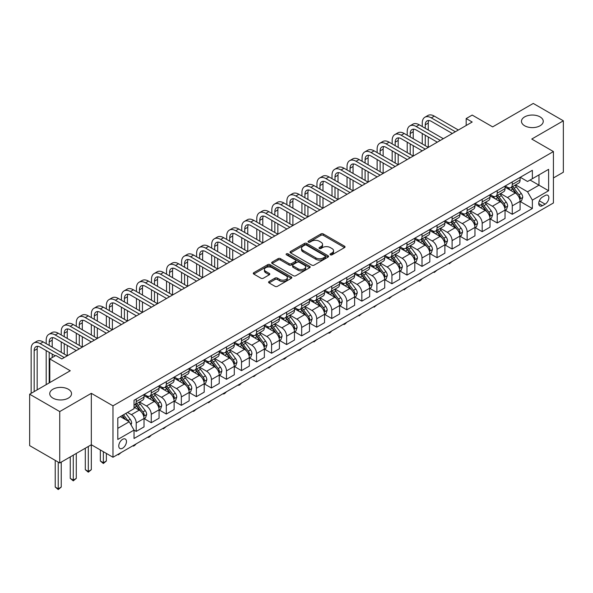 <?xml version="1.0" encoding="UTF-8"?>
<svg xmlns="http://www.w3.org/2000/svg" width="593" height="593" viewBox="0 0 593 593"><rect width="100%" height="100%" fill="white"/><g stroke="black" fill="none" stroke-linecap="round" stroke-linejoin="round"><path stroke-width="0.89" d="M330.345 254.812A1.171 0.675 0 0 0 332.006 254.812L344.555 247.57A1.668 0.964 0 0 0 345.044 246.888A1.668 0.964 0 0 0 344.555 246.206L323.289 233.931A1.668 0.964 0 0 0 320.932 233.931L308.382 241.173A1.171 0.675 0 0 0 308.034 241.655A1.171 0.675 0 0 0 308.382 242.129A1.171 0.675 0 0 0 310.035 242.129L311.659 241.195A5.344 3.084 0 0 1 319.219 241.195L320.991 242.218A5.344 3.084 0 0 1 322.555 244.398A5.344 3.084 0 0 1 320.991 246.584L319.36 247.518A1.171 0.675 0 0 0 319.019 247.993A1.171 0.675 0 0 0 319.36 248.474A1.171 0.675 0 0 0 321.021 248.474L322.644 247.533A5.344 3.084 0 0 1 330.205 247.533L331.976 248.556A5.344 3.084 0 0 1 333.54 250.743A5.344 3.084 0 0 1 331.976 252.922L330.345 253.863A1.171 0.675 0 0 0 330.004 254.338A1.171 0.675 0 0 0 330.345 254.812L330.345 253.863M68.336 389.23A10.889 6.286 0 0 0 56.468 387.866A10.889 6.286 0 0 0 49.745 393.678A10.889 6.286 0 0 0 52.933 398.125A10.889 6.286 0 0 0 64.807 399.489A10.889 6.286 0 0 0 71.531 393.678A10.889 6.286 0 0 0 68.336 389.23M540.067 116.888A10.889 6.286 0 0 0 528.193 115.524A10.889 6.286 0 0 0 521.469 121.328A10.889 6.286 0 0 0 524.664 125.775A10.889 6.286 0 0 0 536.532 127.139A10.889 6.286 0 0 0 543.255 121.328A10.889 6.286 0 0 0 540.067 116.888M122.61 448.219A5.448 3.143 120 0 0 126.168 443.423A5.448 3.143 120 0 0 125.331 439.057A5.448 3.143 120 0 0 122.61 439.324A5.448 3.143 120 0 0 119.052 444.127A5.448 3.143 120 0 0 119.89 448.486A5.448 3.143 120 0 0 122.61 448.219M269.074 281.534A1.668 0.964 0 0 0 268.585 282.216A1.668 0.964 0 0 0 269.074 282.898L275.041 286.337A1.668 0.964 0 0 0 277.398 286.337L291.341 278.295A1.668 0.964 0 0 0 291.83 277.613A1.668 0.964 0 0 0 291.341 276.931L270.074 264.656A1.668 0.964 0 0 0 267.717 264.656L253.774 272.698A1.668 0.964 0 0 0 253.285 273.38A1.668 0.964 0 0 0 253.774 274.062L260.979 278.221A1.668 0.964 0 0 0 263.344 278.221L269.311 274.781A1.668 0.964 0 0 0 269.8 274.099A1.668 0.964 0 0 0 269.311 273.417L265.738 271.357A4.47 2.58 0 0 1 264.426 269.526A4.47 2.58 0 0 1 267.184 267.146A4.47 2.58 0 0 1 272.054 267.702L286.056 275.789A4.47 2.58 0 0 1 287.36 277.613A4.47 2.58 0 0 1 284.603 279.992A4.47 2.58 0 0 1 279.733 279.436L277.398 278.087A1.668 0.964 0 0 0 275.041 278.087L269.074 281.534L269.074 282.898M553.425 177.952L563.35 172.222L563.35 120.809L533.263 103.441L492.65 126.887L472.191 115.079L466.18 118.556L472.191 122.025L61.842 358.943L55.824 355.466L49.805 358.943L49.805 382.567M59.737 411.572L59.737 462.985L91.322 444.743L91.322 393.329L59.737 411.572L29.65 394.204L70.263 370.751L49.805 358.943M91.322 393.329L112.981 405.834L553.425 151.556L553.425 202.969L112.981 457.255L112.981 405.834M563.35 120.809L531.758 139.051L553.425 151.556M311.777 265.13A1.668 0.964 0 0 0 314.134 265.13L328.077 257.08A1.668 0.964 0 0 0 328.566 256.398A1.668 0.964 0 0 0 328.077 255.716L306.811 243.441A1.668 0.964 0 0 0 304.454 243.441L290.511 251.491A1.668 0.964 0 0 0 290.021 252.173A1.668 0.964 0 0 0 290.511 252.855L311.777 265.13M286.908 255.072A1.171 0.675 0 0 1 288.094 255.235L309.687 267.702L295.766 275.738A1.668 0.964 0 0 1 293.409 275.738L272.143 263.462L278.11 260.038L278.11 258.652L272.143 262.099A1.668 0.964 0 0 0 271.653 262.781A1.668 0.964 0 0 0 272.143 263.462L272.143 262.099M278.11 260.038A1.668 0.964 0 0 1 280.474 260.038L280.474 258.652A1.668 0.964 0 0 0 278.11 258.652M280.474 258.652L289.095 263.633A1.668 0.964 0 0 0 291.459 263.633L295.418 261.343A1.668 0.964 0 0 0 295.907 260.661A1.668 0.964 0 0 0 295.418 259.979L286.441 254.797A1.171 0.675 0 0 1 286.093 254.323A1.171 0.675 0 0 1 286.819 253.7A1.171 0.675 0 0 1 288.094 253.841L309.709 266.324A1.668 0.964 0 0 1 310.198 267.006A1.668 0.964 0 0 1 309.709 267.688L309.709 266.324M59.737 462.985L29.65 445.617L29.65 394.204M545.115 195.534L542.469 197.061A5.278 3.047 120 0 0 539.022 201.709A5.278 3.047 120 0 0 539.83 205.934A5.278 3.047 120 0 0 542.469 205.675L545.115 204.148A5.278 3.047 120 0 0 548.562 199.5A5.278 3.047 120 0 0 547.754 195.275A5.278 3.047 120 0 0 545.115 195.534M520.269 177.292L527.548 181.495L532.366 178.715L532.366 170.31L134.04 400.282L134.04 408.688L117.799 418.065L117.799 439.465L134.04 430.088L134.04 438.494L532.366 208.528L532.366 200.115L527.548 191.784L515.584 184.875M532.366 178.715L548.607 169.339L548.607 190.738L532.366 200.115M88.313 446.485L88.313 471.428L91.322 469.686L91.322 444.743L112.981 457.255M466.18 118.556L466.18 125.501M530.075 180.042L538.985 185.179L538.985 174.898L548.607 169.339M527.548 191.784L538.985 185.179L548.607 190.738M117.799 428.346L129.23 421.749L120.327 416.605M134.04 430.155L136.212 431.407L136.212 423.002A6.805 3.929 -120 0 0 131.394 414.663L127.547 412.439M136.212 431.407L144.032 426.893L144.032 418.48A6.805 3.929 -120 0 0 139.222 410.148L134.04 407.161M144.21 418.658L151.252 422.72L151.252 414.314A6.805 3.929 -120 0 0 146.441 405.975L139.525 401.987M151.252 422.72L159.072 418.206L159.072 409.8A6.805 3.929 -120 0 0 154.262 401.461L144.032 395.553M159.258 409.971L166.292 414.04L166.292 405.627A6.805 3.929 -120 0 0 161.481 397.295L154.573 393.3M166.292 414.04L174.12 409.518L174.12 401.113A6.805 3.929 -120 0 0 169.302 392.774L159.072 386.873M174.298 401.291L181.339 405.353L181.339 396.947A6.805 3.929 -120 0 0 176.521 388.608L169.613 384.62M181.339 405.353L189.16 400.838L189.16 392.433A6.805 3.929 -120 0 0 184.341 384.094L174.12 378.186M189.337 392.603L196.379 396.665L196.379 388.259A6.805 3.929 -120 0 0 191.569 379.92L184.653 375.932M196.379 396.665L204.2 392.151L204.2 383.745A6.805 3.929 -120 0 0 199.389 375.406L189.16 369.498M204.377 383.916L211.419 387.985L211.419 379.579A6.805 3.929 -120 0 0 206.609 371.24L199.693 367.252M211.419 387.985L219.24 383.463L219.24 375.058A6.805 3.929 -120 0 0 214.429 366.726L204.2 360.818M219.425 375.236L226.467 379.298L226.467 370.892A6.805 3.929 -120 0 0 221.649 362.553L214.74 358.565M226.467 379.298L234.287 374.783L234.287 366.378A6.805 3.929 -120 0 0 229.469 358.039L219.24 352.131M234.465 366.548L241.507 370.61L241.507 362.204A6.805 3.929 -120 0 0 236.689 353.873L229.78 349.877M241.507 370.61L249.327 366.096L249.327 357.69A6.805 3.929 -120 0 0 244.516 349.351L234.287 343.451M249.505 357.868L256.547 361.93L256.547 353.524A6.805 3.929 -120 0 0 251.736 345.185L244.82 341.197M256.547 361.93L264.367 357.416L264.367 349.01A6.805 3.929 -120 0 0 259.556 340.671L249.327 334.763M264.552 349.181L271.587 353.243L271.587 344.837A6.805 3.929 -120 0 0 266.776 336.498L259.867 332.51M271.587 353.243L279.414 348.728L279.414 340.323A6.805 3.929 -120 0 0 274.596 331.984L264.367 326.076M279.592 340.493L286.634 344.563L286.634 336.157A6.805 3.929 -120 0 0 281.816 327.818L274.907 323.822M286.634 344.563L294.454 340.041L294.454 331.635A6.805 3.929 -120 0 0 289.643 323.304L279.414 317.396M294.632 331.813L301.674 335.875L301.674 327.469A6.805 3.929 -120 0 0 296.863 319.13L289.947 315.142M301.674 335.875L309.494 331.361L309.494 322.955A6.805 3.929 -120 0 0 304.683 314.616L294.454 308.708M309.679 323.126L316.714 327.188L316.714 318.782A6.805 3.929 -120 0 0 311.903 310.45L304.995 306.455M316.714 327.188L324.541 322.674L324.541 314.268A6.805 3.929 -120 0 0 319.723 305.929L309.494 300.028M324.719 314.438L331.761 318.508L331.761 310.102A6.805 3.929 -120 0 0 326.943 301.763L320.035 297.775M331.761 318.508L339.581 313.993L339.581 305.58A6.805 3.929 -120 0 0 334.771 297.249L324.541 291.341M339.759 305.758L346.801 309.82L346.801 301.414A6.805 3.929 -120 0 0 341.991 293.075L335.075 289.087M346.801 309.82L354.621 305.306L354.621 296.9A6.805 3.929 -120 0 0 349.811 288.561L339.581 282.653M354.807 297.071L361.841 301.14L361.841 292.727A6.805 3.929 -120 0 0 357.03 284.395L350.122 280.4M361.841 301.14L369.669 296.619L369.669 288.213A6.805 3.929 -120 0 0 364.851 279.874L354.621 273.973M369.847 288.391L376.889 292.453L376.889 284.047A6.805 3.929 -120 0 0 372.07 275.708L365.162 271.72M376.889 292.453L384.709 287.939L384.709 279.533A6.805 3.929 -120 0 0 379.898 271.194L369.669 265.286M384.887 279.703L391.929 283.765L391.929 275.36A6.805 3.929 -120 0 0 387.118 267.02L380.202 263.033M391.929 283.765L399.749 279.251L399.749 270.845A6.805 3.929 -120 0 0 394.938 262.506L384.709 256.606M399.934 271.016L406.968 275.085L406.968 266.68A6.805 3.929 -120 0 0 402.158 258.34L395.242 254.353M406.968 275.085L414.796 270.571L414.796 262.158A6.805 3.929 -120 0 0 409.978 253.826L399.749 247.918M414.974 262.336L422.016 266.398L422.016 257.992A6.805 3.929 -120 0 0 417.198 249.653L410.289 245.665M422.016 266.398L429.836 261.884L429.836 253.478A6.805 3.929 -120 0 0 425.018 245.139L414.796 239.231M430.014 253.648L437.056 257.718L437.056 249.305A6.805 3.929 -120 0 0 432.245 240.973L425.329 236.978M437.056 257.718L444.876 253.196L444.876 244.79A6.805 3.929 -120 0 0 440.065 236.451L429.836 230.551M445.054 244.968L452.096 249.03L452.096 240.625A6.805 3.929 -120 0 0 447.285 232.286L440.369 228.298M452.096 249.03L459.916 244.516L459.916 236.11A6.805 3.929 -120 0 0 455.105 227.771L444.876 221.864M460.101 236.281L467.143 240.343L467.143 231.937A6.805 3.929 -120 0 0 462.325 223.598L455.417 219.61M467.143 240.343L474.963 235.829L474.963 227.423A6.805 3.929 -120 0 0 470.145 219.084L459.916 213.176M475.141 227.593L482.183 231.663L482.183 223.257A6.805 3.929 -120 0 0 477.365 214.918L470.457 210.923M482.183 231.663L490.003 227.141L490.003 218.735A6.805 3.929 -120 0 0 485.193 210.404L474.963 204.496M490.181 218.913L497.223 222.975L497.223 214.57A6.805 3.929 -120 0 0 492.412 206.231L485.497 202.243M497.223 222.975L505.043 218.461L505.043 210.055A6.805 3.929 -120 0 0 500.233 201.716L490.003 195.809M505.229 210.226L512.263 214.288L512.263 205.882A6.805 3.929 -120 0 0 507.452 197.551L500.544 193.555M512.263 214.288L520.091 209.774L520.091 201.368A6.805 3.929 -120 0 0 515.273 193.029L505.043 187.129M505.229 185.98L507.452 187.262A6.805 3.929 -120 0 0 510.855 187.603A6.805 3.929 -120 0 0 512.263 184.482L512.263 181.918M490.181 194.667L492.412 195.949A6.805 3.929 -120 0 0 495.815 196.283A6.805 3.929 -120 0 0 497.223 193.17L497.223 190.598M475.141 203.347L477.365 204.637A6.805 3.929 -120 0 0 480.775 204.97A6.805 3.929 -120 0 0 482.183 201.857L482.183 199.285M460.101 212.035L462.325 213.317A6.805 3.929 -120 0 0 465.727 213.658A6.805 3.929 -120 0 0 467.143 210.537L467.143 207.965M445.054 220.715L447.285 222.004A6.805 3.929 -120 0 0 450.687 222.338A6.805 3.929 -120 0 0 452.096 219.225L452.096 216.653M430.014 229.402L432.245 230.684A6.805 3.929 -120 0 0 435.647 231.025A6.805 3.929 -120 0 0 437.056 227.905L437.056 225.34M414.974 238.089L417.198 239.372A6.805 3.929 -120 0 0 420.6 239.713A6.805 3.929 -120 0 0 422.016 236.592L422.016 234.02M399.934 246.77L402.158 248.059A6.805 3.929 -120 0 0 405.56 248.393A6.805 3.929 -120 0 0 406.968 245.28L406.968 242.707M384.887 255.457L387.118 256.739A6.805 3.929 -120 0 0 390.52 257.08A6.805 3.929 -120 0 0 391.929 253.96L391.929 251.395M369.847 264.137L372.07 265.427A6.805 3.929 -120 0 0 375.473 265.76A6.805 3.929 -120 0 0 376.889 262.647L376.889 260.075M354.807 272.824L357.03 274.107A6.805 3.929 -120 0 0 360.433 274.448A6.805 3.929 -120 0 0 361.841 271.335L361.841 268.762M339.759 281.512L341.991 282.794A6.805 3.929 -120 0 0 345.393 283.135A6.805 3.929 -120 0 0 346.801 280.015L346.801 277.442M324.719 290.192L326.943 291.482A6.805 3.929 -120 0 0 330.353 291.815A6.805 3.929 -120 0 0 331.761 288.702L331.761 286.13M309.679 298.879L311.903 300.162A6.805 3.929 -120 0 0 315.306 300.503A6.805 3.929 -120 0 0 316.714 297.382L316.714 294.817M294.632 307.567L296.863 308.849A6.805 3.929 -120 0 0 300.266 309.183A6.805 3.929 -120 0 0 301.674 306.07L301.674 303.497M279.592 316.247L281.816 317.537A6.805 3.929 -120 0 0 285.226 317.87A6.805 3.929 -120 0 0 286.634 314.757L286.634 312.185M264.552 324.934L266.776 326.217A6.805 3.929 -120 0 0 270.178 326.558A6.805 3.929 -120 0 0 271.587 323.437L271.587 320.865M249.505 333.614L251.736 334.904A6.805 3.929 -120 0 0 255.138 335.238A6.805 3.929 -120 0 0 256.547 332.124L256.547 329.552M234.465 342.302L236.689 343.584A6.805 3.929 -120 0 0 240.098 343.925A6.805 3.929 -120 0 0 241.507 340.805L241.507 338.24M219.425 350.989L221.649 352.272A6.805 3.929 -120 0 0 225.051 352.605A6.805 3.929 -120 0 0 226.467 349.492L226.467 346.92M204.377 359.669L206.609 360.959A6.805 3.929 -120 0 0 210.011 361.293A6.805 3.929 -120 0 0 211.419 358.179L211.419 355.607M189.337 368.357L191.569 369.639A6.805 3.929 -120 0 0 194.971 369.98A6.805 3.929 -120 0 0 196.379 366.859L196.379 364.287M174.298 377.037L176.521 378.327A6.805 3.929 -120 0 0 179.924 378.66A6.805 3.929 -120 0 0 181.339 375.547L181.339 372.975M159.258 385.724L161.481 387.007A6.805 3.929 -120 0 0 164.884 387.348A6.805 3.929 -120 0 0 166.292 384.234L166.292 381.662M144.21 394.412L146.441 395.694A6.805 3.929 -120 0 0 149.844 396.035A6.805 3.929 -120 0 0 151.252 392.914L151.252 390.342M520.269 201.546L532.366 208.528M510.855 187.603L518.675 183.089A6.805 3.929 -120 0 0 520.091 179.968L520.091 177.396M495.815 196.283L503.635 191.769A6.805 3.929 -120 0 0 505.043 188.656L505.043 186.083M480.775 204.97L488.595 200.456A6.805 3.929 -120 0 0 490.003 197.336L490.003 194.771M465.727 213.658L473.555 209.136A6.805 3.929 -120 0 0 474.963 206.023L474.963 203.451M450.687 222.338L458.508 217.824A6.805 3.929 -120 0 0 459.916 214.71L459.916 212.138M435.647 231.025L443.468 226.511A6.805 3.929 -120 0 0 444.876 223.391L444.876 220.818M420.6 239.713L428.428 235.191A6.805 3.929 -120 0 0 429.836 232.078L429.836 229.506M405.56 248.393L413.38 243.879A6.805 3.929 -120 0 0 414.796 240.758L414.796 238.193M390.52 257.08L398.34 252.566A6.805 3.929 -120 0 0 399.749 249.445L399.749 246.873M375.473 265.76L383.3 261.246A6.805 3.929 -120 0 0 384.709 258.133L384.709 255.561M360.433 274.448L368.253 269.934A6.805 3.929 -120 0 0 369.669 266.813L369.669 264.248M345.393 283.135L353.213 278.614A6.805 3.929 -120 0 0 354.621 275.5L354.621 272.928M330.353 291.815L338.173 287.301A6.805 3.929 -120 0 0 339.581 284.188L339.581 281.616M315.306 300.503L323.126 295.989A6.805 3.929 -120 0 0 324.541 292.868L324.541 290.296M300.266 309.183L308.086 304.669A6.805 3.929 -120 0 0 309.494 301.555L309.494 298.983M285.226 317.87L293.046 313.356A6.805 3.929 -120 0 0 294.454 310.235L294.454 307.671M270.178 326.558L277.998 322.036A6.805 3.929 -120 0 0 279.414 318.923L279.414 316.351M255.138 335.238L262.958 330.724A6.805 3.929 -120 0 0 264.367 327.61L264.367 325.038M240.098 343.925L247.918 339.411A6.805 3.929 -120 0 0 249.327 336.29L249.327 333.718M225.051 352.605L232.879 348.091A6.805 3.929 -120 0 0 234.287 344.978L234.287 342.406M210.011 361.293L217.831 356.778A6.805 3.929 -120 0 0 219.24 353.658L219.24 351.093M194.971 369.98L202.791 365.458A6.805 3.929 -120 0 0 204.2 362.345L204.2 359.773M179.924 378.66L187.751 374.146A6.805 3.929 -120 0 0 189.16 371.033L189.16 368.461M164.884 387.348L172.704 382.833A6.805 3.929 -120 0 0 174.12 379.713L174.12 377.141M149.844 396.035L157.664 391.513A6.805 3.929 -120 0 0 159.072 388.4L159.072 385.828M134.04 404.989A6.805 3.929 -120 0 0 134.796 404.715L142.624 400.201A6.805 3.929 -120 0 0 144.032 397.088L144.032 394.515M134.796 404.715A6.805 3.929 -120 0 0 136.212 401.602L136.212 399.03M129.23 421.749L134.04 430.088M330.812 254.983L331.976 254.315A5.344 3.084 0 0 0 333.54 252.129L333.54 250.743M322.555 244.398L322.555 245.791A5.344 3.084 0 0 1 320.991 247.97L319.835 248.637M344.533 247.585L323.289 235.317A1.668 0.964 0 0 0 320.932 235.317L308.849 242.3M328.055 257.095L306.811 244.835A1.668 0.964 0 0 0 304.454 244.835L290.533 252.87M325.12 256.88A1.171 0.675 0 0 0 325.468 256.398A1.171 0.675 0 0 0 325.12 255.924L306.462 245.146A1.171 0.675 0 0 0 304.802 245.146L303.09 246.139A5.344 3.084 0 0 0 301.526 248.319A5.344 3.084 0 0 0 303.09 250.505L315.847 257.866A5.344 3.084 0 0 0 323.407 257.866L325.12 256.88L325.12 258.266A1.171 0.675 0 0 0 325.468 257.792L325.468 256.398M301.526 248.319L301.526 249.712A5.344 3.084 0 0 0 303.09 251.892L303.09 250.505M325.12 258.266L323.407 259.26A5.344 3.084 0 0 1 315.847 259.26L303.09 251.892M280.474 260.038L289.095 265.019A1.668 0.964 0 0 0 291.459 265.019L295.418 262.736A1.668 0.964 0 0 0 295.907 262.054L295.907 260.661M298.042 268.799A4.47 2.58 0 0 0 302.912 269.355A4.47 2.58 0 0 0 305.669 266.969A4.47 2.58 0 0 0 304.365 265.145L299.428 262.299A1.668 0.964 0 0 0 297.071 262.299L293.112 264.582A1.668 0.964 0 0 0 292.623 265.264A1.668 0.964 0 0 0 293.112 265.946L298.042 268.799L298.042 270.186A4.47 2.58 0 0 0 302.912 270.742A4.47 2.58 0 0 0 305.669 268.362L305.669 266.969M292.623 265.264L292.623 266.657A1.668 0.964 0 0 0 293.112 267.339L293.112 265.946M298.042 270.186L293.112 267.339M287.36 277.613L287.36 278.999A4.47 2.58 0 0 1 284.603 281.386A4.47 2.58 0 0 1 279.733 280.823L277.398 279.481A1.668 0.964 0 0 0 275.041 279.481L269.096 282.905M264.426 269.526L264.426 270.919A4.47 2.58 0 0 0 265.738 272.743L265.738 271.357M269.311 273.417L269.311 274.781L265.738 272.743M291.319 278.302L270.074 266.042A1.668 0.964 0 0 0 267.717 266.042L253.797 274.077M520.091 201.65L521.536 200.812L522.737 197.336A4.507 2.602 -120 0 0 521.299 193.496L516.377 186.936A13.016 7.516 -120 0 0 514.961 185.231M510.069 190.027A13.016 7.516 -120 0 0 507.4 187.232M519.676 198.885L520.298 197.528A4.507 2.602 -120 0 0 519.008 194.815L514.094 188.255A13.016 7.516 -120 0 0 512.671 186.55M511.462 187.255A10.807 6.241 60 0 1 513.234 189.271L517.392 194.823M511.225 187.388A13.016 7.516 60 0 1 512.649 189.085L515.917 193.451M452.177 261.417L449.331 263.759L448.723 263.411M449.331 263.062L449.331 263.759M422.253 126.539L422.253 123.07A12.764 7.368 60 0 1 424.899 117.229L427.909 115.487A12.764 7.368 60 0 1 434.291 116.117L458.352 130.015M424.899 117.229A12.764 7.368 60 0 1 431.281 117.859L455.35 131.75M452.34 133.492L431.281 121.328A8.51 4.914 -120 0 0 427.027 120.913A8.51 4.914 -120 0 0 425.263 124.804L425.263 128.281M428.806 120.52A8.51 4.914 -120 0 0 428.272 123.07L428.272 130.015M425.263 135.226L425.263 145.648M428.272 136.961L428.272 147.383L404.204 133.492L401.194 135.226L425.263 149.125M422.253 143.914L422.253 133.492M505.043 210.33L506.489 209.499L507.69 206.023A4.507 2.602 -120 0 0 506.252 202.183L501.337 195.616A13.016 7.516 -120 0 0 499.914 193.918M495.029 198.707A13.016 7.516 -120 0 0 492.36 195.92M504.636 207.572L505.258 206.216A4.507 2.602 -120 0 0 503.968 203.503L499.054 196.943A13.016 7.516 -120 0 0 497.631 195.238M496.415 195.935A10.807 6.241 60 0 1 498.194 197.951L502.353 203.51M496.185 196.075A13.016 7.516 60 0 1 497.609 197.773L500.877 202.139M437.137 270.104L434.291 272.446L433.683 272.098M434.291 271.75L434.291 272.446M490.003 219.017L491.449 218.18L492.65 214.71A4.507 2.602 -120 0 0 491.212 210.871L486.297 204.303A13.016 7.516 -120 0 0 484.874 202.606M479.982 207.394A13.016 7.516 -120 0 0 477.321 204.607M489.596 216.252L490.218 214.903A4.507 2.602 -120 0 0 488.928 212.19L484.007 205.623A13.016 7.516 -120 0 0 482.591 203.925M481.375 204.622A10.807 6.241 60 0 1 483.147 206.638L487.313 212.19M481.145 204.755A13.016 7.516 60 0 1 482.561 206.46L485.83 210.819M422.09 278.792L420.452 280.437L419.244 281.126L418.643 280.778M419.244 280.43L419.244 281.126M474.963 227.697L476.409 226.867L477.61 223.391A4.507 2.602 -120 0 0 476.172 219.551L471.25 212.991A13.016 7.516 -120 0 0 469.834 211.286M464.942 216.082A13.016 7.516 -120 0 0 462.273 213.287M474.548 224.94L475.171 223.583A4.507 2.602 -120 0 0 473.881 220.87L468.967 214.31A13.016 7.516 -120 0 0 467.543 212.605M466.335 213.31A10.807 6.241 60 0 1 468.107 215.326L472.265 220.878M466.098 213.443A13.016 7.516 60 0 1 467.521 215.14L470.79 219.506M407.05 287.472L404.204 289.814L403.603 289.466M404.204 289.117L404.204 289.814M407.213 135.226L407.213 131.75A12.764 7.368 60 0 1 409.852 125.909L412.861 124.174A12.764 7.368 60 0 1 419.244 124.804L443.312 138.703M409.852 125.909A12.764 7.368 60 0 1 416.234 126.539L440.302 140.437M437.293 142.172L416.234 130.015A8.51 4.914 -120 0 0 411.979 129.593A8.51 4.914 -120 0 0 410.223 133.492L410.223 136.961M413.758 129.2A8.51 4.914 -120 0 0 413.225 131.75L413.225 138.703M410.223 143.914L410.223 154.336M413.225 145.648L413.225 156.07L389.164 142.172L386.154 143.914L410.223 157.805M407.213 152.594L407.213 142.172M422.253 150.859L401.194 138.703A8.51 4.914 -120 0 0 396.939 138.28A8.51 4.914 -120 0 0 395.175 142.172L395.175 145.648M398.718 137.887A8.51 4.914 -120 0 0 398.185 140.437L398.185 147.383M395.175 152.594L395.175 163.016M398.185 154.336L398.185 164.75L374.116 150.859L371.107 152.594L395.175 166.492M392.166 161.281L392.166 150.859M392.166 143.914L392.166 140.437A12.764 7.368 60 0 1 394.812 134.596A12.764 7.368 60 0 1 401.194 135.226M394.812 134.596L397.821 132.854A12.764 7.368 60 0 1 404.204 133.492M407.213 159.547L386.154 147.383A8.51 4.914 -120 0 0 381.899 146.96A8.51 4.914 -120 0 0 380.135 150.859L380.135 154.336M383.678 146.567A8.51 4.914 -120 0 0 383.145 149.125L383.145 156.07M380.135 161.281L380.135 171.703M383.145 163.016L383.145 173.438L359.076 159.547L356.067 161.281L380.135 175.172M377.126 169.961L377.126 159.547M377.126 152.594L377.126 149.125A12.764 7.368 60 0 1 379.772 143.276A12.764 7.368 60 0 1 386.154 143.914M379.772 143.276L382.781 141.542A12.764 7.368 60 0 1 389.164 142.172M459.916 236.385L461.361 235.554L462.57 232.078A4.507 2.602 -120 0 0 461.124 228.238L456.21 221.671A13.016 7.516 -120 0 0 454.787 219.973M449.902 224.762A13.016 7.516 -120 0 0 447.233 221.975M459.508 233.62L460.131 232.271A4.507 2.602 -120 0 0 458.841 229.558L453.927 222.99A13.016 7.516 -120 0 0 452.503 221.293M451.295 221.99A10.807 6.241 60 0 1 453.067 224.006L457.225 229.565M451.058 222.123A13.016 7.516 60 0 1 452.481 223.828L455.75 228.194M392.01 296.159L389.164 298.501L388.556 298.153M389.164 297.805L389.164 298.501M392.166 168.227L371.107 156.07A8.51 4.914 -120 0 0 366.852 155.648A8.51 4.914 -120 0 0 365.095 159.547L365.095 163.016M368.631 155.255A8.51 4.914 -120 0 0 368.105 157.805L368.105 164.758M365.095 169.961L365.095 180.383M368.105 171.703L368.105 182.125L344.036 168.227L341.027 169.961L365.095 183.86M362.086 178.649L362.086 168.227M362.086 161.281L362.086 157.805A12.764 7.368 60 0 1 364.725 151.964A12.764 7.368 60 0 1 371.107 152.594M364.725 151.964L367.734 150.229A12.764 7.368 60 0 1 374.116 150.859M444.876 245.072L446.321 244.234L447.522 240.758A4.507 2.602 -120 0 0 446.084 236.918L441.17 230.358A13.016 7.516 -120 0 0 439.747 228.653M434.854 233.449A13.016 7.516 -120 0 0 432.193 230.662M444.468 242.307L445.091 240.951A4.507 2.602 -120 0 0 443.801 238.238L438.879 231.678A13.016 7.516 -120 0 0 437.464 229.973M436.248 230.677A10.807 6.241 60 0 1 438.027 232.693L442.185 238.245M436.018 230.81A13.016 7.516 60 0 1 437.434 232.508L440.703 236.874M376.963 304.846L374.116 307.181L373.516 306.833M374.116 306.485L374.116 307.181M429.836 253.752L431.281 252.922L432.482 249.445A4.507 2.602 -120 0 0 431.044 245.606L426.122 239.046A13.016 7.516 -120 0 0 424.707 237.341M419.814 242.129A13.016 7.516 -120 0 0 417.146 239.342M429.421 250.995L430.044 249.638A4.507 2.602 -120 0 0 428.754 246.925L423.839 240.365A13.016 7.516 -120 0 0 422.416 238.66M421.208 239.357A10.807 6.241 60 0 1 422.979 241.381L427.145 246.933M420.978 239.498A13.016 7.516 60 0 1 422.394 241.195L425.663 245.561M361.923 313.527L359.076 315.869L358.476 315.52M359.076 315.172L359.076 315.869M414.796 262.44L416.234 261.602L417.442 258.133A4.507 2.602 -120 0 0 415.997 254.293L411.082 247.726A13.016 7.516 -120 0 0 409.659 246.028M404.774 250.817A13.016 7.516 -120 0 0 402.106 248.03M414.381 259.675L415.004 258.326A4.507 2.602 -120 0 0 413.714 255.613L408.799 249.045A13.016 7.516 -120 0 0 407.376 247.348M406.168 248.044A10.807 6.241 60 0 1 407.94 250.061L412.098 255.613M405.931 248.178A13.016 7.516 60 0 1 407.354 249.883L410.623 254.241M346.883 322.214L345.237 323.86L344.036 324.549L343.429 324.201M344.036 323.86L344.036 324.549M399.749 271.12L401.194 270.289L402.395 266.813A4.507 2.602 -120 0 0 400.957 262.973L396.042 256.413A13.016 7.516 -120 0 0 394.619 254.708M389.727 259.504A13.016 7.516 -120 0 0 387.066 256.71M399.341 268.362L399.964 267.006A4.507 2.602 -120 0 0 398.674 264.293L393.752 257.733A13.016 7.516 -120 0 0 392.336 256.028M391.121 256.732A10.807 6.241 60 0 1 392.9 258.748L397.058 264.3M390.891 256.865A13.016 7.516 60 0 1 392.314 258.563L395.583 262.929M331.835 330.894L330.197 332.54L328.989 333.236L328.389 332.888M328.989 332.54L328.989 333.236M384.709 279.807L386.154 278.977L387.355 275.5A4.507 2.602 -120 0 0 385.917 271.661L380.995 265.093A13.016 7.516 -120 0 0 379.579 263.396M374.687 268.184A13.016 7.516 -120 0 0 372.026 265.397M384.294 277.042L384.924 275.693A4.507 2.602 -120 0 0 383.627 272.98L378.712 266.413A13.016 7.516 -120 0 0 377.289 264.715M376.081 265.412A10.807 6.241 60 0 1 377.852 267.428L382.018 272.988M375.851 265.545A13.016 7.516 60 0 1 377.267 267.25L380.536 271.616M316.795 339.581L313.949 341.924L313.349 341.575M313.949 341.227L313.949 341.924M377.126 176.914L356.067 164.758A8.51 4.914 -120 0 0 351.812 164.335A8.51 4.914 -120 0 0 350.048 168.227L350.048 171.703M353.591 163.942A8.51 4.914 -120 0 0 353.057 166.492L353.057 173.438M350.048 178.649L350.048 189.071M353.057 180.383L353.057 190.805L328.989 176.914L325.98 178.649L350.048 192.547M347.038 187.336L347.038 176.914M347.038 169.961L347.038 166.492A12.764 7.368 60 0 1 349.685 160.651A12.764 7.368 60 0 1 356.067 161.281M349.685 160.651L352.694 158.909A12.764 7.368 60 0 1 359.076 159.547M362.086 185.594L341.027 173.438A8.51 4.914 -120 0 0 336.772 173.015A8.51 4.914 -120 0 0 335.008 176.914L335.008 180.383M338.551 172.622A8.51 4.914 -120 0 0 338.017 175.172L338.017 182.125M335.008 187.336L335.008 197.758M338.017 189.071L338.017 199.493L313.949 185.594L310.94 187.336L335.008 201.227M331.998 196.016L331.998 185.594M331.998 178.649L331.998 175.172A12.764 7.368 60 0 1 334.645 169.331A12.764 7.368 60 0 1 341.027 169.961M334.645 169.331L337.654 167.597A12.764 7.368 60 0 1 344.036 168.227M347.038 194.282L325.98 182.125A8.51 4.914 -120 0 0 321.725 181.703A8.51 4.914 -120 0 0 319.968 185.594L319.968 189.071M323.504 181.31A8.51 4.914 -120 0 0 322.977 183.86L322.977 190.805M319.968 196.016L319.968 206.438M322.977 197.758L322.977 208.18L298.909 194.282L295.9 196.016L319.968 209.915M316.959 204.704L316.959 194.282M316.959 187.336L316.959 183.86A12.764 7.368 60 0 1 319.597 178.019A12.764 7.368 60 0 1 325.98 178.649M319.597 178.019L322.607 176.277A12.764 7.368 60 0 1 328.989 176.914M331.998 202.969L310.94 190.805A8.51 4.914 -120 0 0 306.685 190.383A8.51 4.914 -120 0 0 304.921 194.282L304.921 197.758M308.464 189.997A8.51 4.914 -120 0 0 307.93 192.547L307.93 199.493M304.921 204.704L304.921 215.126M307.93 206.438L307.93 216.86L283.862 202.969L280.86 204.704L304.921 218.602M301.919 213.391L301.919 202.969M301.919 196.016L301.919 192.547A12.764 7.368 60 0 1 304.557 186.699A12.764 7.368 60 0 1 310.94 187.336M304.557 186.699L307.567 184.964A12.764 7.368 60 0 1 313.949 185.594M316.959 211.649L295.9 199.493A8.51 4.914 -120 0 0 291.645 199.07A8.51 4.914 -120 0 0 289.881 202.969L289.881 206.438M293.424 198.677A8.51 4.914 -120 0 0 292.89 201.227L292.89 208.18M289.881 213.391L289.881 223.806M292.89 215.126L292.89 225.548L268.822 211.649L265.812 213.391L289.881 227.282M286.871 222.071L286.871 211.649M286.871 204.704L286.871 201.227A12.764 7.368 60 0 1 289.517 195.386A12.764 7.368 60 0 1 295.9 196.016M289.517 195.386L292.527 193.652A12.764 7.368 60 0 1 298.909 194.282M369.669 288.494L371.107 287.657L372.315 284.188A4.507 2.602 -120 0 0 370.877 280.341L365.955 273.781A13.016 7.516 -120 0 0 364.539 272.076M359.647 276.872A13.016 7.516 -120 0 0 356.979 274.085M369.254 285.73L369.876 284.373A4.507 2.602 -120 0 0 368.587 281.668L363.672 275.1A13.016 7.516 -120 0 0 362.249 273.403M361.041 274.099A10.807 6.241 60 0 1 362.812 276.116L366.971 281.668M360.803 274.233A13.016 7.516 60 0 1 362.227 275.938L365.496 280.296M301.755 348.269L300.11 349.914L298.909 350.604L298.301 350.255M298.909 349.907L298.909 350.604M301.919 220.337L280.86 208.18A8.51 4.914 -120 0 0 276.605 207.758A8.51 4.914 -120 0 0 274.841 211.649L274.841 215.126M278.384 207.365A8.51 4.914 -120 0 0 277.85 209.915L277.85 216.86M274.841 222.071L274.841 232.493M277.85 223.806L277.85 234.228L253.782 220.337L250.772 222.071L274.841 235.97M271.831 230.759L271.831 220.337M271.831 213.391L271.831 209.915A12.764 7.368 60 0 1 274.477 204.074A12.764 7.368 60 0 1 280.86 204.704M274.477 204.074L277.48 202.332A12.764 7.368 60 0 1 283.862 202.969M354.621 297.175L356.067 296.344L357.268 292.868A4.507 2.602 -120 0 0 355.83 289.028L350.915 282.468A13.016 7.516 -120 0 0 349.492 280.763M344.607 285.559A13.016 7.516 -120 0 0 341.939 282.765M354.214 294.417L354.836 293.061A4.507 2.602 -120 0 0 353.547 290.348L348.625 283.788A13.016 7.516 -120 0 0 347.209 282.083M345.993 282.787A10.807 6.241 60 0 1 347.772 284.803L351.931 290.355M345.763 282.92A13.016 7.516 60 0 1 347.187 284.618L350.456 288.984M286.716 356.949L285.07 358.595L283.862 359.291L283.261 358.943M283.862 358.595L283.862 359.291M286.871 229.017L265.812 216.86A8.51 4.914 -120 0 0 261.557 216.438A8.51 4.914 -120 0 0 259.793 220.337L259.793 223.806M263.336 216.045A8.51 4.914 -120 0 0 262.803 218.602L262.803 225.548M259.793 230.759L259.793 241.181M262.803 232.493L262.803 242.915L238.734 229.017L235.732 230.759L259.793 244.65M256.791 239.439L256.791 229.017M256.791 222.071L256.791 218.602A12.764 7.368 60 0 1 259.43 212.754A12.764 7.368 60 0 1 265.812 213.391M259.43 212.754L262.44 211.019A12.764 7.368 60 0 1 268.822 211.649M339.581 305.862L341.027 305.024L342.228 301.555A4.507 2.602 -120 0 0 340.79 297.716L335.875 291.148A13.016 7.516 -120 0 0 334.452 289.451M329.56 294.239A13.016 7.516 -120 0 0 326.899 291.452M339.174 303.097L339.796 301.748A4.507 2.602 -120 0 0 338.499 299.035L333.585 292.468A13.016 7.516 -120 0 0 332.162 290.77M330.953 291.467A10.807 6.241 60 0 1 332.725 293.483L336.891 299.042M330.724 291.6A13.016 7.516 60 0 1 332.139 293.305L335.408 297.664M271.668 365.636L268.822 367.979L268.221 367.63M268.822 367.282L268.822 367.979M271.831 237.704L250.772 225.548A8.51 4.914 -120 0 0 246.518 225.125A8.51 4.914 -120 0 0 244.753 229.017L244.753 232.493M248.297 224.732A8.51 4.914 -120 0 0 247.763 227.282L247.763 234.228M244.753 239.439L244.753 249.861M247.763 241.181L247.763 251.602L223.694 237.704L220.685 239.439L244.753 253.337M241.744 248.126L241.744 237.704M241.744 230.759L241.744 227.282A12.764 7.368 60 0 1 244.39 221.441A12.764 7.368 60 0 1 250.772 222.071M244.39 221.441L247.4 219.706A12.764 7.368 60 0 1 253.782 220.337M324.541 314.549L325.98 313.712L327.188 310.235A4.507 2.602 -120 0 0 325.75 306.396L320.828 299.836A13.016 7.516 -120 0 0 319.412 298.131M314.52 302.927A13.016 7.516 -120 0 0 311.851 300.132M324.126 311.785L324.749 310.428A4.507 2.602 -120 0 0 323.459 307.715L318.545 301.155A13.016 7.516 -120 0 0 317.122 299.45M315.913 300.154A10.807 6.241 60 0 1 317.685 302.171L321.843 307.723M315.676 300.288A13.016 7.516 60 0 1 317.099 301.985L320.368 306.351M256.628 374.316L253.782 376.659L253.174 376.31M253.782 375.962L253.782 376.659M256.791 246.391L235.732 234.228A8.51 4.914 -120 0 0 231.478 233.812A8.51 4.914 -120 0 0 229.713 237.704L229.713 241.181M233.257 233.42A8.51 4.914 -120 0 0 232.723 235.97L232.723 242.915M229.713 248.126L229.713 258.548M232.723 249.861L232.723 260.283L208.654 246.391L205.645 248.126L229.713 262.024M226.704 256.813L226.704 246.391M226.704 239.439L226.704 235.97A12.764 7.368 60 0 1 229.35 230.121A12.764 7.368 60 0 1 235.732 230.759M229.35 230.121L232.352 228.387A12.764 7.368 60 0 1 238.734 229.017M309.494 323.229L310.94 322.399L312.14 318.923A4.507 2.602 -120 0 0 310.702 315.083L305.788 308.516A13.016 7.516 -120 0 0 304.365 306.818M299.48 311.607A13.016 7.516 -120 0 0 296.811 308.82M309.086 320.472L309.709 319.116A4.507 2.602 -120 0 0 308.419 316.403L303.497 309.842A13.016 7.516 -120 0 0 302.082 308.138M300.866 308.834A10.807 6.241 60 0 1 302.645 310.851L306.803 316.41M300.636 308.968A13.016 7.516 60 0 1 302.059 310.673L305.328 315.039M241.588 383.004L239.943 384.649L238.734 385.346L238.134 384.998M238.734 384.649L238.734 385.346M241.744 255.072L220.685 242.915A8.51 4.914 -120 0 0 216.43 242.493A8.51 4.914 -120 0 0 214.673 246.391L214.673 249.861M218.209 242.1A8.51 4.914 -120 0 0 217.675 244.65L217.675 251.602M214.673 256.813L214.673 267.235M217.675 258.548L217.675 268.97L193.614 255.072L190.605 256.813L214.673 270.704M211.664 265.494L211.664 255.072M211.664 248.126L211.664 244.65A12.764 7.368 60 0 1 214.303 238.809A12.764 7.368 60 0 1 220.685 239.439M214.303 238.809L217.312 237.074A12.764 7.368 60 0 1 223.694 237.704M294.454 331.917L295.9 331.079L297.1 327.61A4.507 2.602 -120 0 0 295.662 323.771L290.748 317.203A13.016 7.516 -120 0 0 289.325 315.506M284.432 320.294A13.016 7.516 -120 0 0 281.771 317.507M294.046 329.152L294.669 327.803A4.507 2.602 -120 0 0 293.372 325.09L288.457 318.523A13.016 7.516 -120 0 0 287.042 316.825M285.826 317.522A10.807 6.241 60 0 1 287.598 319.538L291.763 325.09M285.596 317.655A13.016 7.516 60 0 1 287.012 319.36L290.281 323.719M226.541 391.691L224.895 393.337L223.694 394.026L223.094 393.678M223.694 393.329L223.694 394.026M226.704 263.759L205.645 251.602A8.51 4.914 -120 0 0 201.39 251.18A8.51 4.914 -120 0 0 199.626 255.072L199.626 258.548M203.169 250.787A8.51 4.914 -120 0 0 202.636 253.337L202.636 260.283M199.626 265.494L199.626 275.915M202.636 267.235L202.636 277.65L178.567 263.759L175.558 265.494L199.626 279.392M196.617 274.181L196.617 263.759M196.617 256.813L196.617 253.337A12.764 7.368 60 0 1 199.263 247.496A12.764 7.368 60 0 1 205.645 248.126M199.263 247.496L202.272 245.754A12.764 7.368 60 0 1 208.654 246.391M279.414 340.597L280.86 339.767L282.06 336.29A4.507 2.602 -120 0 0 280.622 332.451L275.701 325.891A13.016 7.516 -120 0 0 274.285 324.186M269.392 328.982A13.016 7.516 -120 0 0 266.724 326.187M278.999 337.84L279.622 336.483A4.507 2.602 -120 0 0 278.332 333.77L273.417 327.21A13.016 7.516 -120 0 0 271.994 325.505M270.786 326.209A10.807 6.241 60 0 1 272.558 328.226L276.716 333.777M270.549 326.343A13.016 7.516 60 0 1 271.972 328.04L275.241 332.406M211.501 400.371L208.654 402.714L208.047 402.365M208.654 402.017L208.654 402.714M264.367 349.284L265.812 348.454L267.013 344.978A4.507 2.602 -120 0 0 265.575 341.138L260.661 334.571A13.016 7.516 -120 0 0 259.237 332.873M254.353 337.662A13.016 7.516 -120 0 0 251.684 334.875M263.959 346.52L264.582 345.17A4.507 2.602 -120 0 0 263.292 342.457L258.378 335.89A13.016 7.516 -120 0 0 256.954 334.193M255.739 334.889A10.807 6.241 60 0 1 257.518 336.906L261.676 342.465M255.509 335.023A13.016 7.516 60 0 1 256.932 336.728L260.201 341.094M196.461 409.059L193.614 411.401L193.007 411.053M193.614 410.704L193.614 411.401M249.327 357.972L250.772 357.134L251.973 353.658A4.507 2.602 -120 0 0 250.535 349.818L245.621 343.258A13.016 7.516 -120 0 0 244.197 341.553M239.305 346.349A13.016 7.516 -120 0 0 236.644 343.562M248.919 355.207L249.542 353.851A4.507 2.602 -120 0 0 248.252 351.138L243.33 344.577A13.016 7.516 -120 0 0 241.914 342.873M240.699 343.577A10.807 6.241 60 0 1 242.47 345.593L246.636 351.145M240.469 343.71A13.016 7.516 60 0 1 241.885 345.408L245.154 349.774M181.414 417.746L178.567 420.081L177.967 419.733M178.567 419.384L178.567 420.081M234.287 366.652L235.732 365.822L236.933 362.345A4.507 2.602 -120 0 0 235.495 358.506L230.573 351.938A13.016 7.516 -120 0 0 229.157 350.241M224.265 355.029A13.016 7.516 -120 0 0 221.597 352.242M233.872 363.894L234.494 362.538A4.507 2.602 -120 0 0 233.205 359.825L228.29 353.265A13.016 7.516 -120 0 0 226.867 351.56M225.659 352.257A10.807 6.241 60 0 1 227.43 354.28L231.589 359.832M225.422 352.398A13.016 7.516 60 0 1 226.845 354.095L230.114 358.461M166.374 426.426L163.527 428.769L162.927 428.42M163.527 428.072L163.527 428.769M219.24 375.339L220.685 374.502L221.893 371.033A4.507 2.602 -120 0 0 220.448 367.193L215.533 360.626A13.016 7.516 -120 0 0 214.11 358.928M209.225 363.717A13.016 7.516 -120 0 0 206.557 360.929M218.832 372.574L219.454 371.225A4.507 2.602 -120 0 0 218.165 368.512L213.25 361.945A13.016 7.516 -120 0 0 211.827 360.248M210.619 360.944A10.807 6.241 60 0 1 212.39 362.96L216.549 368.512M210.382 361.078A13.016 7.516 60 0 1 211.805 362.783L215.074 367.141M151.334 435.114L149.688 436.759L148.487 437.449L147.879 437.1M148.487 436.759L148.487 437.449M204.2 384.019L205.645 383.189L206.846 379.713A4.507 2.602 -120 0 0 205.408 375.873L200.493 369.313A13.016 7.516 -120 0 0 199.07 367.608M194.178 372.404A13.016 7.516 -120 0 0 191.517 369.609M203.792 381.262L204.415 379.905A4.507 2.602 -120 0 0 203.125 377.192L198.203 370.632A13.016 7.516 -120 0 0 196.787 368.928M195.571 369.632A10.807 6.241 60 0 1 197.35 371.648L201.509 377.2M195.342 369.765A13.016 7.516 60 0 1 196.757 371.463L200.026 375.829M136.286 443.794L134.648 445.439L133.44 446.136L132.839 445.788M133.44 445.439L133.44 446.136M189.16 392.707L190.605 391.877L191.806 388.4A4.507 2.602 -120 0 0 190.368 384.56L185.446 377.993A13.016 7.516 -120 0 0 184.03 376.296M179.138 381.084A13.016 7.516 -120 0 0 176.477 378.297M188.744 389.942L189.367 388.593A4.507 2.602 -120 0 0 188.077 385.88L183.163 379.312A13.016 7.516 -120 0 0 181.74 377.615M180.531 378.312A10.807 6.241 60 0 1 182.303 380.328L186.469 385.887M180.302 378.445A13.016 7.516 60 0 1 181.717 380.15L184.986 384.516M121.246 452.481L118.4 454.824L117.799 454.475M118.4 454.127L118.4 454.824M174.12 401.394L175.558 400.557L176.766 397.088A4.507 2.602 -120 0 0 175.32 393.241L170.406 386.68A13.016 7.516 -120 0 0 168.983 384.976M164.098 389.771A13.016 7.516 -120 0 0 161.429 386.984M173.705 398.629L174.327 397.273A4.507 2.602 -120 0 0 173.037 394.567L168.123 388A13.016 7.516 -120 0 0 166.7 386.302M165.491 386.999A10.807 6.241 60 0 1 167.263 389.015L171.421 394.567M165.254 387.133A13.016 7.516 60 0 1 166.677 388.838L169.946 393.196M103.36 451.696L103.36 462.74L106.362 461.006L106.362 453.43M106.362 461.006L103.36 463.504L100.35 461.006L100.35 449.954M100.35 461.006L103.36 462.74L103.36 463.504M159.072 410.074L160.518 409.244L161.719 405.768A4.507 2.602 -120 0 0 160.28 401.928L155.366 395.368A13.016 7.516 -120 0 0 153.943 393.663M149.051 398.459A13.016 7.516 -120 0 0 146.389 395.664M158.665 407.317L159.287 405.96A4.507 2.602 -120 0 0 157.997 403.247L153.076 396.687A13.016 7.516 -120 0 0 151.66 394.982M150.444 395.679A10.807 6.241 60 0 1 152.223 397.703L156.382 403.255M150.214 395.82A13.016 7.516 60 0 1 151.638 397.518L154.906 401.884M91.322 469.686L88.313 472.191L85.303 469.686L85.303 448.219M85.303 469.686L88.313 471.428L88.313 472.191M144.032 418.762L145.478 417.924L146.679 414.455A4.507 2.602 -120 0 0 145.241 410.615L140.319 404.048A13.016 7.516 -120 0 0 138.903 402.35M143.617 415.997L144.247 414.648A4.507 2.602 -120 0 0 142.95 411.935L138.036 405.367A13.016 7.516 -120 0 0 136.612 403.67M135.404 404.367A10.807 6.241 60 0 1 137.176 406.383L141.342 411.942M135.174 404.5A13.016 7.516 60 0 1 136.59 406.205L139.859 410.564M73.273 455.165L73.273 480.108L76.282 478.373L76.282 453.43M76.282 478.373L73.273 480.871L70.263 478.373L70.263 456.906M70.263 478.373L73.273 480.108L73.273 480.871M131.038 424.877L131.639 423.135A4.507 2.602 -120 0 0 130.201 419.295L125.812 413.44M128.318 421.223A4.507 2.602 -120 0 0 127.91 420.615L123.522 414.759M122.395 415.411L125.546 419.622M122.076 415.597L124.752 419.162M58.233 462.117L58.233 488.795L61.242 487.061L61.242 462.117M61.242 487.061L58.233 489.559L55.223 487.061L55.223 460.376M55.223 487.061L58.233 488.795L58.233 489.559M211.664 272.446L190.605 260.283A8.51 4.914 -120 0 0 186.35 259.86A8.51 4.914 -120 0 0 184.586 263.759L184.586 267.235M188.129 259.467A8.51 4.914 -120 0 0 187.596 262.024L187.596 268.97M184.586 274.181L184.586 284.603M187.596 275.915L187.596 286.337L163.527 272.446L160.518 274.181L184.586 288.072M181.577 282.861L181.577 272.446M181.577 265.494L181.577 262.024A12.764 7.368 60 0 1 184.223 256.176A12.764 7.368 60 0 1 190.605 256.813M184.223 256.176L187.232 254.441A12.764 7.368 60 0 1 193.614 255.072M196.617 281.126L175.558 268.97A8.51 4.914 -120 0 0 171.303 268.547A8.51 4.914 -120 0 0 169.546 272.446L169.546 275.915M173.082 268.155A8.51 4.914 -120 0 0 172.548 270.704L172.548 277.65M169.546 282.861L169.546 293.283M172.548 284.603L172.548 295.025L148.487 281.126L145.478 282.861L169.546 296.759M166.537 291.548L166.537 281.126M166.537 274.181L166.537 270.704A12.764 7.368 60 0 1 169.175 264.863A12.764 7.368 60 0 1 175.558 265.494M169.175 264.863L172.185 263.129A12.764 7.368 60 0 1 178.567 263.759M181.577 289.814L160.518 277.65A8.51 4.914 -120 0 0 156.263 277.235A8.51 4.914 -120 0 0 154.499 281.126L154.499 284.603M158.042 276.842A8.51 4.914 -120 0 0 157.508 279.392L157.508 286.337M154.499 291.548L154.499 301.97M157.508 293.283L157.508 303.705L133.44 289.814L130.43 291.548L154.499 305.447M151.489 300.236L151.489 289.814M151.489 282.861L151.489 279.392A12.764 7.368 60 0 1 154.136 273.551A12.764 7.368 60 0 1 160.518 274.181M154.136 273.551L157.145 271.809A12.764 7.368 60 0 1 163.527 272.446M166.537 298.494L145.478 286.337A8.51 4.914 -120 0 0 141.223 285.915A8.51 4.914 -120 0 0 139.459 289.814L139.459 293.283M143.002 285.522A8.51 4.914 -120 0 0 142.468 288.072L142.468 295.025M139.459 300.236L139.459 310.658M142.468 301.97L142.468 312.392L118.4 298.494L115.39 300.236L139.459 314.127M136.449 308.916L136.449 298.494M136.449 291.548L136.449 288.072A12.764 7.368 60 0 1 139.096 282.231A12.764 7.368 60 0 1 145.478 282.861M139.096 282.231L142.105 280.496A12.764 7.368 60 0 1 148.487 281.126M151.489 307.181L130.43 295.025A8.51 4.914 -120 0 0 126.176 294.602A8.51 4.914 -120 0 0 124.419 298.494L124.419 301.97M127.955 294.21A8.51 4.914 -120 0 0 127.428 296.759L127.428 303.705M124.419 308.916L124.419 319.338M127.428 310.658L127.428 321.08L103.36 307.181L100.35 308.916L124.419 322.814M121.409 317.603L121.409 307.181M121.409 300.236L121.409 296.759A12.764 7.368 60 0 1 124.048 290.918A12.764 7.368 60 0 1 130.43 291.548M124.048 290.918L127.058 289.176A12.764 7.368 60 0 1 133.44 289.814M136.449 315.869L115.39 303.705A8.51 4.914 -120 0 0 111.136 303.282A8.51 4.914 -120 0 0 109.371 307.181L109.371 310.658M112.915 302.897A8.51 4.914 -120 0 0 112.381 305.447L112.381 312.392M109.371 317.603L109.371 328.025M112.381 319.338L112.381 329.76L88.313 315.869L85.303 317.603L109.371 331.494M106.362 326.291L106.362 315.869M106.362 308.916L106.362 305.447A12.764 7.368 60 0 1 109.008 299.598A12.764 7.368 60 0 1 115.39 300.236M109.008 299.598L112.018 297.864A12.764 7.368 60 0 1 118.4 298.494M121.409 324.549L100.35 312.392A8.51 4.914 -120 0 0 96.096 311.97A8.51 4.914 -120 0 0 94.331 315.869L94.331 319.338M97.875 311.577A8.51 4.914 -120 0 0 97.341 314.127L97.341 321.08M94.331 326.291L94.331 336.705M97.341 328.025L97.341 338.447L73.273 324.549L70.263 326.291L94.331 340.182M91.322 334.971L91.322 324.549M91.322 317.603L91.322 314.127A12.764 7.368 60 0 1 93.968 308.286A12.764 7.368 60 0 1 100.35 308.916M93.968 308.286L96.978 306.551A12.764 7.368 60 0 1 103.36 307.181M106.362 333.236L85.303 321.08A8.51 4.914 -120 0 0 81.048 320.657A8.51 4.914 -120 0 0 79.292 324.549L79.292 328.025M82.827 320.264A8.51 4.914 -120 0 0 82.301 322.814L82.301 329.76M79.292 334.971L79.292 345.393M82.301 336.705L82.301 347.127L58.233 333.236L55.223 334.971L79.292 348.869M76.282 343.658L76.282 333.236M76.282 326.291L76.282 322.814A12.764 7.368 60 0 1 78.921 316.973A12.764 7.368 60 0 1 85.303 317.603M78.921 316.973L81.93 315.231A12.764 7.368 60 0 1 88.313 315.869M91.322 341.916L70.263 329.76A8.51 4.914 -120 0 0 66.008 329.337A8.51 4.914 -120 0 0 64.244 333.236L64.244 336.705M67.787 328.945A8.51 4.914 -120 0 0 67.254 331.494L67.254 338.447M64.244 343.658L64.244 354.08M67.254 345.393L67.254 355.815L43.185 341.916L40.183 343.658L64.244 357.549M61.242 352.338L61.242 341.916M61.242 334.971L61.242 331.494A12.764 7.368 60 0 1 63.881 325.653A12.764 7.368 60 0 1 70.263 326.291M63.881 325.653L66.89 323.919A12.764 7.368 60 0 1 73.273 324.549M76.282 350.604L55.223 338.447A8.51 4.914 -120 0 0 50.968 338.025A8.51 4.914 -120 0 0 49.204 341.916L49.204 345.393M52.747 337.632A8.51 4.914 -120 0 0 52.214 340.182L52.214 347.127M49.204 352.338L49.204 382.908M52.214 354.08L52.214 357.549M46.195 384.649L46.195 350.604M46.195 343.658L46.195 340.182A12.764 7.368 60 0 1 48.841 334.341A12.764 7.368 60 0 1 55.223 334.971M48.841 334.341L51.85 332.606A12.764 7.368 60 0 1 58.233 333.236M55.223 355.815L40.183 347.127A8.51 4.914 -120 0 0 35.928 346.712A8.51 4.914 -120 0 0 34.164 350.604L34.164 391.595M37.707 346.319A8.51 4.914 -120 0 0 37.174 348.869L37.174 389.86M31.155 393.329L31.155 348.869A12.764 7.368 60 0 1 33.801 343.021A12.764 7.368 60 0 1 40.183 343.658M33.801 343.021L36.803 341.286A12.764 7.368 60 0 1 43.185 341.916M131.394 414.663L139.222 410.148M146.441 405.975L154.262 401.461M161.481 397.295L169.302 392.774M176.521 388.608L184.341 384.094M191.569 379.92L199.389 375.406M206.609 371.24L214.429 366.726M221.649 362.553L229.469 358.039M236.689 353.873L244.516 349.351M251.736 345.185L259.556 340.671M266.776 336.498L274.596 331.984M281.816 327.818L289.643 323.304M296.863 319.13L304.683 314.616M311.903 310.45L319.723 305.929M326.943 301.763L334.771 297.249M341.991 293.075L349.811 288.561M357.03 284.395L364.851 279.874M372.07 275.708L379.898 271.194M387.118 267.02L394.938 262.506M402.158 258.34L409.978 253.826M417.198 249.653L425.018 245.139M432.245 240.973L440.065 236.451M447.285 232.286L455.105 227.771M462.325 223.598L470.145 219.084M477.365 214.918L485.193 210.404M492.412 206.231L500.233 201.716M507.452 197.551L515.273 193.029M512.263 184.482L520.091 179.968M512.263 205.882L520.091 201.368M497.223 214.57L505.043 210.055M497.223 193.17L505.043 188.656M482.183 223.257L490.003 218.735M482.183 201.857L490.003 197.336M467.143 231.937L474.963 227.423M467.143 210.537L474.963 206.023M452.096 240.625L459.916 236.11M452.096 219.225L459.916 214.71M437.056 249.305L444.876 244.79M437.056 227.905L444.876 223.391M422.016 257.992L429.836 253.478M422.016 236.592L429.836 232.078M406.968 266.68L414.796 262.158M406.968 245.28L414.796 240.758M391.929 275.36L399.749 270.845M391.929 253.96L399.749 249.445M376.889 284.047L384.709 279.533M376.889 262.647L384.709 258.133M361.841 292.727L369.669 288.213M361.841 271.335L369.669 266.813M346.801 301.414L354.621 296.9M346.801 280.015L354.621 275.5M331.761 310.102L339.581 305.58M331.761 288.702L339.581 284.188M316.714 318.782L324.541 314.268M316.714 297.382L324.541 292.868M301.674 327.469L309.494 322.955M301.674 306.07L309.494 301.555M286.634 336.157L294.454 331.635M286.634 314.757L294.454 310.235M271.587 344.837L279.414 340.323M271.587 323.437L279.414 318.923M256.547 353.524L264.367 349.01M256.547 332.124L264.367 327.61M241.507 362.204L249.327 357.69M241.507 340.805L249.327 336.29M226.467 370.892L234.287 366.378M226.467 349.492L234.287 344.978M211.419 379.579L219.24 375.058M211.419 358.179L219.24 353.658M196.379 388.259L204.2 383.745M196.379 366.859L204.2 362.345M181.339 396.947L189.16 392.433M181.339 375.547L189.16 371.033M166.292 405.627L174.12 401.113M166.292 384.234L174.12 379.713M151.252 414.314L159.072 409.8M151.252 392.914L159.072 388.4M136.212 423.002L144.032 418.48M136.212 401.602L144.032 397.088M539.348 200.819L545.115 204.148M538.74 203.525L542.469 205.675M331.976 254.315L331.976 252.922M319.36 248.474L319.36 247.518M320.991 247.97L320.991 246.584M308.382 242.129L308.382 241.173M320.932 235.317L320.932 233.931M323.289 235.317L323.289 233.931M344.555 247.57L344.555 246.206M290.511 252.855L290.511 251.491M304.454 244.835L304.454 243.441M306.811 244.835L306.811 243.441M328.077 257.08L328.077 255.716M315.847 259.26L315.847 257.866M323.407 259.26L323.407 257.866M289.095 265.019L289.095 263.633M291.459 265.019L291.459 263.633M295.418 262.736L295.418 261.343M288.094 255.235L288.094 253.841M275.041 279.481L275.041 278.087M277.398 279.481L277.398 278.087M279.733 280.823L279.733 279.436M253.774 274.062L253.774 272.698M267.717 266.042L267.717 264.656M270.074 266.042L270.074 264.656M291.341 278.295L291.341 276.931M519.75 199.129L522.707 197.425M514.094 188.255L516.377 186.936M510.551 190.301L512.649 189.085M519.008 194.815L521.299 193.496M518.653 196.579L520.298 197.528M434.291 116.117L431.281 117.859M428.272 123.07L425.263 124.804M504.71 207.817L507.66 206.112M499.054 196.943L501.337 195.616M495.503 198.989L497.609 197.773M503.968 203.503L506.252 202.183M503.613 205.267L505.258 206.216M489.67 216.504L492.62 214.792M484.007 205.623L486.297 204.303M480.463 207.669L482.561 206.46M488.928 212.19L491.212 210.871M488.565 213.947L490.218 214.903M474.622 225.184L477.58 223.479M468.967 214.31L471.25 212.991M465.423 216.356L467.521 215.14M473.881 220.87L476.172 219.551M473.525 222.634L475.171 223.583M419.244 124.804L416.234 126.539M413.225 131.75L410.223 133.492M398.185 140.437L395.175 142.172M383.145 149.125L380.135 150.859M459.582 233.872L462.54 232.167M453.927 222.99L456.21 221.671M450.376 225.043L452.481 223.828M458.841 229.558L461.124 228.238M458.485 231.314L460.131 232.271M368.105 157.805L365.095 159.547M444.542 242.552L447.493 240.847M438.879 231.678L441.17 230.358M435.336 233.724L437.434 232.508M443.801 238.238L446.084 236.918M443.438 240.002L445.091 240.951M429.495 251.239L432.453 249.534M423.839 240.365L426.122 239.046M420.296 242.411L422.394 241.195M428.754 246.925L431.044 245.606M428.398 248.689L430.044 249.638M414.455 259.927L417.413 258.214M408.799 249.045L411.082 247.726M405.249 251.091L407.354 249.883M413.714 255.613L415.997 254.293M413.358 257.369L415.004 258.326M399.415 268.607L402.365 266.902M393.752 257.733L396.042 256.413M390.209 259.778L392.314 258.563M398.674 264.293L400.957 262.973M398.311 266.057L399.964 267.006M384.368 277.294L387.325 275.589M378.712 266.413L380.995 265.093M375.169 268.466L377.267 267.25M383.627 272.98L385.917 271.661M383.271 274.744L384.924 275.693M353.057 166.492L350.048 168.227M338.017 175.172L335.008 176.914M322.977 183.86L319.968 185.594M307.93 192.547L304.921 194.282M292.89 201.227L289.881 202.969M369.328 285.974L372.285 284.269M363.672 275.1L365.955 273.781M360.121 277.146L362.227 275.938M368.587 281.668L370.877 280.341M368.231 283.424L369.876 284.373M277.85 209.915L274.841 211.649M354.288 294.662L357.238 292.957M348.625 283.788L350.915 282.468M345.082 285.833L347.187 284.618M353.547 290.348L355.83 289.028M353.191 292.112L354.836 293.061M262.803 218.602L259.793 220.337M339.248 303.349L342.198 301.644M333.585 292.468L335.875 291.148M330.042 294.513L332.139 293.305M338.499 299.035L340.79 297.716M338.143 300.792L339.796 301.748M247.763 227.282L244.753 229.017M324.201 312.029L327.158 310.324M318.545 301.155L320.828 299.836M314.994 303.201L317.099 301.985M323.459 307.715L325.75 306.396M323.103 309.479L324.749 310.428M232.723 235.97L229.713 237.704M309.161 320.717L312.111 319.012M303.497 309.842L305.788 308.516M299.954 311.888L302.059 310.673M308.419 316.403L310.702 315.083M308.063 318.167L309.709 319.116M217.675 244.65L214.673 246.391M294.121 329.397L297.071 327.692M288.457 318.523L290.748 317.203M284.914 320.568L287.012 319.36M293.372 325.09L295.662 323.771M293.016 326.847L294.669 327.803M202.636 253.337L199.626 255.072M279.073 338.084L282.031 336.379M273.417 327.21L275.701 325.891M269.874 329.256L271.972 328.04M278.332 333.77L280.622 332.451M277.976 335.534L279.622 336.483M264.033 346.772L266.983 345.067M258.378 335.89L260.661 334.571M254.827 337.943L256.932 336.728M263.292 342.457L265.575 341.138M262.936 344.214L264.582 345.17M248.993 355.452L251.943 353.747M243.33 344.577L245.621 343.258M239.787 346.623L241.885 345.408M248.252 351.138L250.535 349.818M247.889 352.902L249.542 353.851M233.946 364.139L236.904 362.434M228.29 353.265L230.573 351.938M224.747 355.311L226.845 354.095M233.205 359.825L235.495 358.506M232.849 361.589L234.494 362.538M218.906 372.827L221.864 371.114M213.25 361.945L215.533 360.626M209.7 363.991L211.805 362.783M218.165 368.512L220.448 367.193M217.809 370.269L219.454 371.225M203.866 381.507L206.816 379.802M198.203 370.632L200.493 369.313M194.66 372.678L196.757 371.463M203.125 377.192L205.408 375.873M202.762 378.957L204.415 379.905M188.819 390.194L191.776 388.489M183.163 379.312L185.446 377.993M179.62 381.366L181.717 380.15M188.077 385.88L190.368 384.56M187.722 387.637L189.367 388.593M173.779 398.874L176.736 397.169M168.123 388L170.406 386.68M164.572 390.046L166.677 388.838M173.037 394.567L175.32 393.241M172.682 396.324L174.327 397.273M158.739 407.561L161.689 405.857M153.076 396.687L155.366 395.368M149.532 398.733L151.638 397.518M157.997 403.247L160.28 401.928M157.634 405.012L159.287 405.96M143.691 416.249L146.649 414.537M138.036 405.367L140.319 404.048M134.492 407.413L136.59 406.205M142.95 411.935L145.241 410.615M142.594 413.692L144.247 414.648M130.46 423.884L131.609 423.224M127.91 420.615L130.201 419.295M187.596 262.024L184.586 263.759M172.548 270.704L169.546 272.446M157.508 279.392L154.499 281.126M142.468 288.072L139.459 289.814M127.428 296.759L124.419 298.494M112.381 305.447L109.371 307.181M97.341 314.127L94.331 315.869M82.301 322.814L79.292 324.549M67.254 331.494L64.244 333.236M52.214 340.182L49.204 341.916M37.174 348.869L34.164 350.604"/></g></svg>
